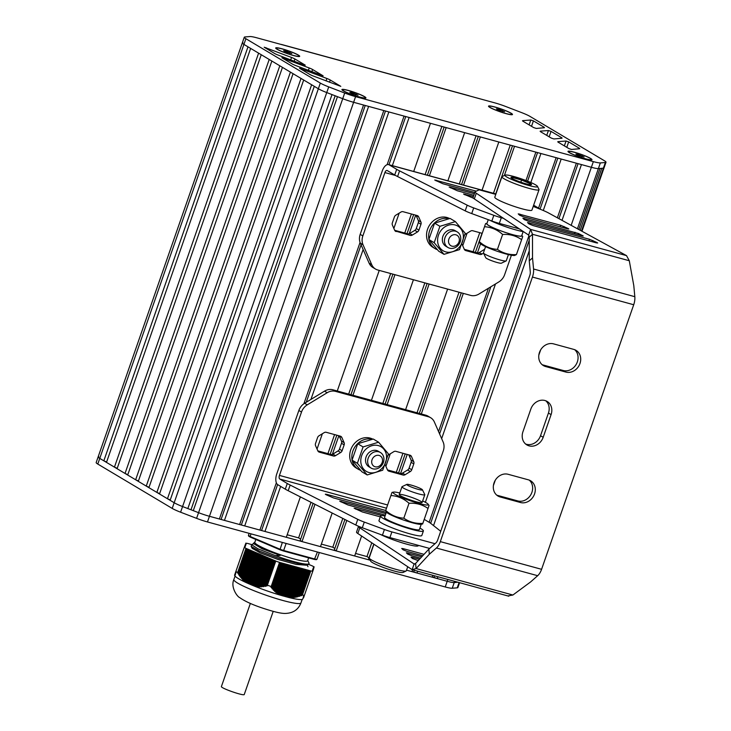 <?xml version="1.0" encoding="UTF-8"?>
<svg xmlns="http://www.w3.org/2000/svg" width="731" height="731" viewBox="0 0 731 731"><rect width="100%" height="100%" fill="white"/><g stroke="black" fill="none" stroke-linecap="round" stroke-linejoin="round"><path stroke-width="1.1" d="M251.647 544.595L247.69 543.444A40.817 4.834 -160.8 0 0 245.717 543.179L246.109 544.065L245.314 544.357L245.899 544.677L245.241 544.558L245.616 545.49L244.885 545.573L245.47 545.893L244.602 546.386L245.187 546.706L244.538 546.587L245.123 546.907L244.264 547.364A40.817 4.834 -160.8 0 0 245.972 548.378L237.621 572.556L245.972 548.378M246.036 548.405L275.779 561.033L267.363 585.248L275.77 561.097M279.507 562.404L271.164 586.564L279.507 562.404A40.817 4.834 -160.8 0 1 275.834 561.125M279.571 562.422L310.766 570.948L302.36 595.098L310.766 570.948M313.069 570.454L312.804 571.222L312.256 570.966L313.069 570.454L312.484 570.143L313.142 570.253L312.557 569.933L313.206 570.052L312.621 569.732L313.279 569.851L312.694 569.531L313.352 569.641L312.978 568.718L313.636 568.837L313.115 568.316L313.773 568.426L312.795 571.231A40.817 4.834 -160.8 0 1 310.83 570.966M313.773 568.426L313.398 567.503L314.257 567.046A40.817 4.834 -160.8 0 0 312.548 566.032L308.509 564.305M303.648 597.51L312.795 571.231L304.178 595.975L303.593 596.112L304.398 595.363M237.575 572.483A40.817 4.834 -160.8 0 1 235.875 571.468L244.264 547.364M271.119 586.509A40.817 4.834 -160.8 0 1 267.436 585.229M302.36 595.098L296.101 597.145L289.43 597.656A36.285 4.295 19.2 0 0 302.497 599.402L304.407 595.326A40.817 4.834 -160.8 0 1 302.433 595.071M236.067 572.282L235.857 571.496L234.56 575.224M289.43 597.656L279.772 595.016L279.726 594.312L278.703 594.55L278.365 593.453L277.36 593.636L277.031 592.494L276.053 592.622L275.742 591.425L274.481 591.233L274.481 590.255L273.531 590.301L273.257 589.003L272.325 588.994L272.06 587.651L271.228 587.605L271.164 586.564M303.922 596.706L312.795 571.231L303.922 596.706L303.255 596.898L304.178 595.975M267.363 585.248L265.371 586.353L264.211 585.851L263.187 586.701L262.475 586.079L261.47 586.874L260.766 586.207L259.77 586.956L259.085 586.244L258.509 586.956L257.449 586.171L256.873 586.856L255.841 585.997L255.366 586.518L251.199 584.809L246.164 582.589L244.41 580.606L243.971 580.898L240.088 576.604L237.621 572.556M234.633 575.425L234.834 575.836A36.285 4.295 19.2 0 0 246.164 582.589M236.095 572.382L235.647 572.117L235.793 573.406L235.391 572.839L235.556 574.091L235.172 573.479L235.355 574.685L234.98 574.027L235.181 575.187L234.825 574.475L235.044 575.58L234.706 574.822L234.943 575.873L234.66 575.224M297.234 567.238L286.863 597.008A36.285 4.295 19.2 0 0 287.237 597.108L297.59 567.329M262.95 555.615L252.579 585.385A36.285 4.295 19.2 0 0 252.963 585.54M253.986 585.96A36.285 4.295 19.2 0 0 254.708 586.253M255.366 586.518A36.285 4.295 19.2 0 0 279.772 595.016M280.457 595.217A36.285 4.295 19.2 0 0 281.207 595.436M288.188 597.346A36.285 4.295 19.2 0 0 288.846 597.51M282.267 595.747A36.285 4.295 19.2 0 0 282.659 595.856L293.03 566.086M248.229 583.521A36.285 4.295 19.2 0 0 248.577 583.676L258.948 553.906M246.712 582.845A36.285 4.295 19.2 0 0 247.325 583.119M254.881 542.146L253.337 543.444L261.844 548.433L280.192 555.432L275.359 555.624L258.006 548.862L251.601 544.686L251.172 546.413L259.606 551.201L278.136 558.109L297.608 563.464L308.418 564.35L309.049 563.601A30.236 3.582 19.2 0 0 308.985 563.126L307.714 560.549M251.172 546.413L252.204 548.351L260.172 552.846L277.698 559.352L296.146 564.405L306.399 565.218L308.418 564.35M253.337 543.444L262.009 548.743L280.192 555.432M251.601 544.686L253.867 543.59M307.258 564.853L307.97 566.699M275.359 555.624A30.236 3.582 19.2 0 0 286.89 559.544A30.236 3.582 19.2 0 0 309.049 563.601M255.813 539.469L254.817 542.338A27.97 3.308 19.2 0 0 287.155 556.976A27.97 3.308 19.2 0 0 293.496 558.84A27.97 3.308 19.2 0 0 307.65 560.732L308.646 557.872M248.65 536.143L279.946 549.767L250.349 537.13L250.121 536.472A40.817 4.834 -160.8 0 1 248.412 535.457L248.787 536.207L248.412 535.457L249.143 533.347M316.331 559.708L279.955 549.767L282.349 542.42M279.973 549.776A40.214 4.761 19.2 0 0 283.317 550.936L283.655 550.498A40.817 4.834 -160.8 0 1 279.982 549.219L279.973 549.776L279.982 549.219L250.121 536.472L251.025 533.858M283.363 550.955L314.394 559.434L317.428 552.015M314.577 559.462A40.214 4.761 19.2 0 0 316.185 559.672L316.943 559.316A40.817 4.834 -160.8 0 1 314.979 559.06L314.394 559.434L314.979 559.06L283.655 550.498L286.113 543.453M316.185 559.672L316.943 559.316L319.31 552.526M498.295 110.025L504.618 111.761L498.588 109.184L496.376 108.892L498.295 110.025L498.588 109.184M502.709 110.619L502.416 111.468M490.373 107.558A12.098 1.435 19.2 0 0 503.001 112.656A12.098 1.435 19.2 0 0 511.919 114.301A12.098 1.435 19.2 0 0 510.631 113.095A12.098 1.435 19.2 0 0 498.003 107.987A12.098 1.435 19.2 0 0 489.076 106.342A12.098 1.435 19.2 0 0 490.373 107.558M577.782 155.255L584.115 156.991L578.075 154.415L575.873 154.113L577.782 155.255L578.075 154.415M582.196 155.849L581.903 156.69M569.86 152.788A12.098 1.435 19.2 0 0 582.497 157.887A12.098 1.435 19.2 0 0 591.416 159.532A12.098 1.435 19.2 0 0 590.118 158.316A12.098 1.435 19.2 0 0 577.49 153.218A12.098 1.435 19.2 0 0 568.572 151.573A12.098 1.435 19.2 0 0 569.86 152.788M285.483 51.855L291.815 53.582L285.784 51.006L283.573 50.713L285.483 51.855L285.784 51.006M289.905 52.44L289.613 53.29M277.57 49.379A12.098 1.435 19.2 0 0 290.198 54.487A12.098 1.435 19.2 0 0 299.116 56.123A12.098 1.435 19.2 0 0 297.819 54.916A12.098 1.435 19.2 0 0 285.191 49.818A12.098 1.435 19.2 0 0 276.272 48.173A12.098 1.435 19.2 0 0 277.57 49.379M351.721 93.458L358.053 95.185L352.013 92.618L349.811 92.316L351.721 93.458L352.013 92.618M356.134 94.052L355.842 94.893M343.798 90.982A12.098 1.435 19.2 0 0 356.426 96.09A12.098 1.435 19.2 0 0 365.354 97.735A12.098 1.435 19.2 0 0 364.056 96.519A12.098 1.435 19.2 0 0 351.428 91.421A12.098 1.435 19.2 0 0 342.51 89.776A12.098 1.435 19.2 0 0 343.798 90.982M459.561 582.735L457.88 587.569A15.123 1.791 -160.8 0 1 457.24 587.834L452.251 588.245A15.123 1.791 -160.8 0 1 445.234 586.956L207.476 521.952A15.123 1.791 -160.8 0 1 196.584 518.352L180.603 512.212A15.123 1.791 -160.8 0 1 172.205 508.41L97.79 464.057A15.123 1.791 -160.8 0 1 96.172 462.549L98.146 456.875A15.123 1.791 -160.8 0 1 98.786 456.61M370.251 560.238L209.45 516.287A15.123 1.791 -160.8 0 1 198.558 512.678L182.576 506.546A15.123 1.791 -160.8 0 1 174.188 502.736L99.763 458.392A15.123 1.791 -160.8 0 1 98.146 456.875A15.123 1.791 19.2 0 0 99.763 458.392L97.79 464.057M457.606 582.205L454.225 582.57A15.123 1.791 -160.8 0 1 447.217 581.282L406.537 570.162L411.964 571.642L412.576 569.888M578.769 229.507L600.032 168.459L598.387 168.587L603.386 168.185A15.123 1.791 19.2 0 0 604.025 167.911L605.999 162.245A15.123 1.791 19.2 0 0 604.382 160.729L529.957 116.384A15.123 1.791 19.2 0 0 521.559 112.583L505.578 106.443A15.123 1.791 19.2 0 0 494.686 102.833L469.485 95.944A9.074 4.505 -74.7 0 0 468.918 95.706L281.563 44.481A9.074 4.505 105.3 0 1 282.129 44.728L256.928 37.838A15.123 1.791 19.2 0 0 249.92 36.55L244.922 36.952A15.123 1.791 19.2 0 0 244.282 37.226A15.123 1.791 19.2 0 0 245.899 38.734L320.324 83.078A15.123 1.791 19.2 0 0 328.722 86.888L344.703 93.029A15.123 1.791 19.2 0 0 355.595 96.629L593.353 161.624A15.123 1.791 19.2 0 0 600.361 162.922L605.359 162.51A15.123 1.791 19.2 0 0 605.999 162.245M581.51 231.005L603.386 168.185L601.741 168.313L580.167 230.265M457.569 582.296L456.034 581.958M437.887 576.814L437.284 578.568L447.217 581.282A15.123 1.791 19.2 0 0 454.225 582.57L455.87 582.443L456.089 581.794M300.368 496.906L286.305 537.294L219.382 519.001L363.554 105.017L353.621 102.303L591.379 167.298A15.123 1.791 19.2 0 0 598.387 168.587L600.361 162.922M571.167 225.34L591.379 167.298L581.447 164.585L562.029 220.342M437.284 578.568L433.986 577.417L434.516 575.891M558.923 218.642L578.066 163.662M433.986 577.417L432.213 577.179L432.825 575.434M557.369 217.792L576.384 163.196L561.189 159.047L543.279 210.482M432.213 577.179L417.026 573.031L417.639 571.277M433.538 525.598L529.244 250.797M417.026 573.031L413.728 571.88L414.258 570.354M430.641 523.295L529.226 240.207M540.054 209.13L557.817 158.124M413.728 571.88L411.964 571.642M429.143 522.309L528.997 235.556M538.546 208.134L556.127 157.658L540.931 153.51L530.834 182.512M441.652 438.618L495.508 283.939M439.587 433.922L490.821 286.799M527.608 181.16L537.559 152.587M438.554 431.564L488.472 288.224M525.982 180.53L535.869 152.121L514.523 146.291L504.353 175.504M400.579 473.496L407.222 454.435M421.312 413.965L463.308 293.387M477.398 252.899L480.559 243.825M370.224 560.193L368.534 559.188L373.779 544.129M398.569 472.957L405.202 453.887M419.302 413.408L461.288 292.829M475.388 252.35L482.031 233.29M495.746 193.898L512.513 145.743M369.018 557.799L366.962 556.574L371.768 542.786M396.303 472.336L402.936 453.266M417.035 412.796L459.022 292.217M473.121 251.738L479.764 232.668M493.48 193.276L510.247 145.122M366.962 556.574L355.549 553.449M346.796 520.454L336.178 550.927L354.663 555.98L361.617 536.024M385.895 466.305L390.235 453.841M405.614 409.671L447.61 289.092M462.714 245.698L467.054 233.244M482.058 190.161L498.825 141.997L480.349 136.944L463.573 185.107M387.138 404.618L429.124 284.039M336.178 550.927L334.359 549.84L344.922 519.503M385.118 404.069L427.114 283.491M461.563 184.559L478.33 136.395M334.844 548.451L332.788 547.227L342.812 518.434M382.852 403.448L424.848 282.87M459.296 183.938L476.073 135.774M332.788 547.227L321.366 544.111M314.979 504.317L302.004 541.589L320.48 546.642L332.185 513.043M371.43 400.323L413.426 279.745M447.875 180.813L464.651 132.658L446.166 127.605L429.389 175.76M332.386 454.316L338.855 435.749M352.954 395.27L394.941 274.692M409.214 233.719L415.674 215.152M302.004 541.589L300.176 540.501L313.106 503.367M330.202 454.271L336.845 435.201M350.935 394.722L392.931 274.143M407.021 233.664L413.664 214.594M427.379 175.212L444.156 127.048M300.66 539.112L298.604 537.888L310.995 502.298M327.936 453.649L334.579 434.579M348.678 394.1L390.665 273.522M404.764 233.043L411.398 213.982M425.113 174.59L441.889 126.436M298.604 537.888L287.182 534.763M317.044 449.026L322.362 433.739M337.256 390.984L379.243 270.406M393.863 228.428L399.19 213.132M413.7 171.474L430.468 123.311L409.122 117.472L392.355 165.635M264.96 531.455L280.649 486.398M310.94 399.409L363.143 249.527M261.661 530.313L277.597 484.562M306.252 402.269L361.077 244.821M388.974 164.713L405.751 116.549M259.898 530.076L276.364 482.789M303.886 403.74L360.063 242.427M387.138 164.685L404.06 116.092L388.865 111.934L244.702 525.918M241.404 524.776L385.493 111.011M239.64 524.538L383.802 110.555L368.616 106.397L224.454 520.381M221.155 519.238L365.235 105.474M219.382 519.001L209.45 516.287L207.476 521.952M193.295 510.658L187.84 508.566L332.011 94.582L326.748 92.563L342.729 98.694L337.466 96.675L193.295 510.658L198.558 512.678A15.123 1.791 19.2 0 0 209.45 516.287L355.595 96.629M196.584 518.352L342.729 98.694A15.123 1.791 19.2 0 0 353.621 102.303A15.123 1.791 19.2 0 1 342.729 98.694L344.703 93.029M191.065 509.571L335.154 95.788M187.84 508.566L182.576 506.546L180.603 512.212M106.616 462.001L103.829 460.813L247.992 46.83L243.926 44.408L318.35 88.753L314.284 86.331L170.122 500.315L174.188 502.736A15.123 1.791 19.2 0 0 182.576 506.546L328.722 86.888M172.205 508.41L318.35 88.753A15.123 1.791 19.2 0 0 326.748 92.563A15.123 1.791 19.2 0 1 318.35 88.753L320.324 83.078M170.259 499.922L167.463 498.734L311.634 84.75L303.676 80.008L159.513 493.992L167.463 498.734M159.65 493.599L156.863 492.411L301.026 78.427L293.067 73.685L148.905 487.668L156.863 492.411M149.042 487.285L146.255 486.088L290.417 72.113L282.458 67.371L138.296 481.354L146.255 486.088M138.433 480.961L135.646 479.774L279.809 65.79L271.859 61.048L127.697 475.031L135.646 479.774M127.824 474.638L125.038 473.45L269.209 59.467L261.25 54.724L117.088 468.708L125.038 473.45M117.225 468.324L114.438 467.127L258.6 53.153L250.642 48.41L106.479 462.394L114.438 467.127M103.829 460.813L99.763 458.392L245.899 38.734M242.948 42.626A15.123 1.791 19.2 0 0 242.308 42.891A15.123 1.791 19.2 0 0 243.926 44.408A15.123 1.791 19.2 0 1 242.308 42.891L244.282 37.226M282.129 48.831A12.701 1.508 -160.8 0 1 294.712 53.262A12.701 1.508 -160.8 0 1 299.546 56.47A12.701 1.508 -160.8 0 1 289.613 54.377A12.701 1.508 -160.8 0 1 277.058 49.242A12.701 1.508 -160.8 0 1 275.724 48.173A12.701 1.508 -160.8 0 1 282.129 48.831M574.42 152.231A12.701 1.508 -160.8 0 1 587.011 156.672A12.701 1.508 -160.8 0 1 591.836 159.87A12.701 1.508 -160.8 0 1 581.913 157.777A12.701 1.508 -160.8 0 1 569.358 152.642A12.701 1.508 -160.8 0 1 568.024 151.573A12.701 1.508 -160.8 0 1 574.42 152.231M348.358 90.434A12.701 1.508 -160.8 0 1 360.95 94.866A12.701 1.508 -160.8 0 1 365.774 98.073A12.701 1.508 -160.8 0 1 355.851 95.98A12.701 1.508 -160.8 0 1 343.296 90.845A12.701 1.508 -160.8 0 1 341.962 89.776A12.701 1.508 -160.8 0 1 348.358 90.434M494.933 107.009A12.701 1.508 -160.8 0 1 507.524 111.441A12.701 1.508 -160.8 0 1 512.349 114.639A12.701 1.508 -160.8 0 1 502.425 112.556A12.701 1.508 -160.8 0 1 489.871 107.42A12.701 1.508 -160.8 0 1 488.536 106.342A12.701 1.508 -160.8 0 1 494.933 107.009M280.942 44.408A9.074 4.505 105.3 0 1 281.563 44.481M540.812 131.863A6.049 0.713 -160.8 0 1 540.154 131.251A6.049 0.713 -160.8 0 1 540.41 131.141L548.424 130.52L551.046 131.388L561.399 137.529A6.049 0.713 -160.8 0 1 562.057 138.141A6.049 0.713 -160.8 0 1 561.81 138.25L553.897 138.945L551.275 138.077L540.812 131.863M330.275 80.026L340.801 86.359L313.307 76.033A6.049 0.713 -160.8 0 1 309.962 74.516L299.546 68.248L326.894 78.491A6.049 0.713 -160.8 0 1 330.275 80.026L329.498 82.265M312.603 69.509L323.12 75.841L295.635 65.516A6.049 0.713 -160.8 0 1 292.281 63.999L281.874 57.731L309.222 67.974A6.049 0.713 -160.8 0 1 312.603 69.509L311.826 71.748M303.584 64.858L277.954 54.999A6.049 0.713 -160.8 0 1 274.609 53.482L264.193 47.213L291.541 57.457A6.049 0.713 -160.8 0 1 294.922 58.992L305.284 65.169L303.584 64.858M533.639 127.569L523.177 121.364A6.049 0.713 -160.8 0 1 522.519 120.752A6.049 0.713 -160.8 0 1 522.775 120.642L530.797 120.012L533.42 120.88L543.773 127.03A6.049 0.713 -160.8 0 1 544.431 127.642A6.049 0.713 -160.8 0 1 544.184 127.742L536.271 128.437L533.639 127.569M558.036 141.65L566.05 141.019L568.681 141.896L579.025 148.037A6.049 0.713 -160.8 0 1 579.692 148.649A6.049 0.713 -160.8 0 1 579.445 148.758L571.532 149.453L568.901 148.585L558.438 142.371A6.049 0.713 -160.8 0 1 557.78 141.759A6.049 0.713 -160.8 0 1 558.036 141.65L557.917 142.006M605.359 162.51L603.386 168.185A15.123 1.791 19.2 0 0 604.025 167.911L581.967 231.252M593.353 161.624L591.379 167.298A15.123 1.791 19.2 0 0 598.387 168.587L577.426 228.766M273.202 611.372L244.273 694.45C244.382 696.442 220.104 687.99 221.429 686.491L250.358 603.413M483.502 253.154L481.967 254.096A3.025 2.604 -59.2 0 1 479.883 254.443L465.775 250.587A3.025 2.604 -59.2 0 1 464.276 249.262L462.056 244.191M464.934 234.605A3.025 2.604 -59.2 0 1 465.455 234.212L470.609 231.078A3.025 2.604 -59.2 0 1 472.692 230.731L482.213 233.335M464.304 249.326L477.233 252.862A3.025 2.604 120.8 0 0 479.308 252.515L484.461 249.381A3.025 2.604 120.8 0 0 484.68 249.234M396.147 231.553A3.025 2.604 -59.2 0 1 394.649 230.228L392.392 225.066A3.025 2.604 -59.2 0 1 392.346 222.854L394.393 216.979A3.025 2.604 -59.2 0 1 395.827 215.179L400.981 212.045A3.025 2.604 -59.2 0 1 403.064 211.698L417.173 215.554A3.025 2.604 -59.2 0 1 418.671 216.879L420.928 222.041A3.025 2.604 -59.2 0 1 420.974 224.253L418.927 230.119A3.025 2.604 -59.2 0 1 417.492 231.928L412.339 235.062A3.025 2.604 -59.2 0 1 410.255 235.409L395.115 230.932M394.676 230.292L407.606 233.829A3.025 2.604 120.8 0 0 409.68 233.481L414.842 230.347A3.025 2.604 120.8 0 0 416.277 228.538L418.324 222.672A3.025 2.604 120.8 0 0 418.278 220.46L416.021 215.298A3.025 2.604 120.8 0 0 415.994 215.234M519.339 228.885L499.319 223.412A12.098 1.435 -160.8 0 1 491.853 221L471.723 213.58A12.098 1.435 -160.8 0 1 465.199 210.848L397.591 176.546A24.187 2.86 -160.8 0 1 394.713 174.992L387.22 170.533A3.025 1.499 -74.7 0 0 387.028 170.451A3.025 1.499 -74.7 0 0 384.899 172.58L362.841 235.93A12.098 10.398 120.8 0 0 363.015 244.757L371.75 264.713A12.098 10.398 120.8 0 0 375.515 269.045A12.098 10.398 120.8 0 0 377.753 269.995L470.636 295.388A12.098 10.398 120.8 0 0 478.96 294.026L498.871 281.901A12.098 10.398 120.8 0 0 504.628 274.692L511.408 255.22M473.396 196.52L463.545 194.044L473.46 198.247M476.274 191.156L434.735 180.018L442.922 183.755L474.812 192.472M474.373 193.715L449.145 187.026L457.332 190.764L473.834 195.278M375.515 269.045L372.865 267.464A12.098 10.398 -59.2 0 1 369.1 263.133L360.365 243.185A12.098 10.398 -59.2 0 1 360.191 234.349L382.249 170.999A9.074 4.505 105.3 0 1 388.618 164.612A9.074 4.505 105.3 0 1 389.194 164.859L396.686 169.327L394.713 174.992M533.63 205.201L538.528 208.116A24.187 2.86 -160.8 0 1 540.136 209.194M503.522 218.35L501.292 217.737A12.098 1.435 -160.8 0 1 493.827 215.325L473.697 207.915A12.098 1.435 -160.8 0 1 467.173 205.173L399.565 170.88L397.591 176.546M399.565 170.88A24.187 2.86 -160.8 0 1 396.686 169.327M467.173 205.173L465.199 210.848M533.219 206.389L541.552 209.77A18.147 2.147 -160.8 0 1 548.588 212.995L626.513 255.622L629.29 260.739L532.497 234.285L530.605 229.406L528.632 235.071L529.226 237.173L532.497 234.285L532.524 257.924L533.557 269.008A10.883 5.4 105.3 0 1 532.442 277.058L440.309 541.625A10.883 5.4 105.3 0 1 436.398 548.012L429.325 554.262L416.085 568.563L415.61 563.437L414.093 563.994L412.12 569.659L508.785 596.194M629.29 260.739L633.795 285.611L634.828 296.695A10.883 5.4 105.3 0 1 633.713 304.745L541.58 569.312A10.883 5.4 105.3 0 1 537.669 575.699L530.605 581.949L512.888 595.025L508.018 595.884M565.904 372.079A12.098 10.398 120.8 0 0 579.445 364.815A12.098 10.398 120.8 0 0 576.037 350.35A12.098 10.398 120.8 0 0 573.798 349.4L553.541 343.862A12.098 10.398 120.8 0 0 539.999 351.127A12.098 10.398 120.8 0 0 543.407 365.591A12.098 10.398 120.8 0 0 545.646 366.542L565.904 372.079L563.245 370.498L542.996 364.961L545.646 366.542M522.939 431.756A12.098 10.398 120.8 0 0 526.868 444.923A12.098 10.398 120.8 0 0 543.188 437.293L551.092 414.614A12.098 10.398 120.8 0 0 547.153 401.456A12.098 10.398 120.8 0 0 530.834 409.077L522.939 431.756M520.481 502.517A12.098 10.398 120.8 0 0 534.023 495.243A12.098 10.398 120.8 0 0 530.624 480.779A12.098 10.398 120.8 0 0 528.376 479.828L508.127 474.291A12.098 10.398 120.8 0 0 494.576 481.565A12.098 10.398 120.8 0 0 497.985 496.029A12.098 10.398 120.8 0 0 500.223 496.979L520.481 502.517L517.831 500.936L497.573 495.399L500.223 496.979M496.724 495.115A12.098 10.398 120.8 0 0 497.573 495.399M517.831 500.936A12.098 10.398 120.8 0 0 530.971 494.467A12.098 10.398 120.8 0 0 529.226 480.103M545.755 400.78A12.098 10.398 120.8 0 1 548.442 413.033L540.538 435.713L543.188 437.293M525.616 444.009A12.098 10.398 120.8 0 0 540.538 435.713M542.146 364.687A12.098 10.398 120.8 0 0 542.996 364.961M563.245 370.498A12.098 10.398 120.8 0 0 576.393 364.038A12.098 10.398 120.8 0 0 574.648 349.674M429.325 554.262L428.85 549.136L435.923 542.886A4.834 2.403 -74.7 0 0 437.659 540.045L529.792 275.477A4.834 2.403 -74.7 0 0 530.286 271.905L529.253 260.821L532.524 257.924M529.226 237.173L529.253 260.821M358.61 526.302A18.147 2.147 19.2 0 0 358.51 526.43L356.536 532.104A18.147 2.147 19.2 0 0 357.806 533.493L412.12 569.659L416.085 568.563L512.888 595.025M428.85 549.136L415.61 563.437M626.513 255.622L530.605 229.406L476.292 193.231A18.147 2.147 -160.8 0 1 475.031 191.842A18.147 2.147 -160.8 0 1 475.241 191.641L478.942 189.923A18.147 2.147 -160.8 0 1 479.234 189.841L495.782 194.364M589.469 239.275L527.535 222.553L528.897 223.887L533.018 225.55L596.13 242.802L597.666 243.012L596.907 242.482L589.469 239.275L588.93 240.837M578.495 233.518L522.884 218.213L524.246 219.538L528.358 221.201L581.721 235.793L583.256 235.994L578.495 233.518L578.047 234.788M560.659 225.249L518.233 213.863L519.595 215.197L523.707 216.86L567.32 228.776L568.846 228.986L568.097 228.456L560.659 225.249L560.11 226.811M414.322 564.104L359.78 527.819L357.806 533.493M475.031 191.842L473.058 197.516A18.147 2.147 -160.8 0 0 474.318 198.905L528.632 235.071M422.765 555.706L407.194 551.448L403.073 549.785L401.712 548.451L403.247 548.661L402.909 549.63M424.035 554.336L403.247 548.661M421.76 556.794L406.372 552.8L407.734 554.125L411.845 555.788L420.499 558.155M418.223 560.613L412.385 558.475L411.023 557.141L412.549 557.351L412.211 558.32M419.484 559.242L412.549 557.351M358.51 526.43A18.147 2.147 19.2 0 0 359.78 527.819M535.686 184.916A17.233 2.038 -160.8 0 1 537.495 186.368A17.233 2.038 -160.8 0 1 520.582 182.905A17.233 2.038 -160.8 0 1 505.176 175.12A17.233 2.038 -160.8 0 1 518.644 177.944A17.233 2.038 -160.8 0 1 535.686 184.916M530.368 183.463A10.883 1.288 -160.8 0 1 531.227 184.724A10.883 1.288 -160.8 0 1 520.828 182.193A10.883 1.288 -160.8 0 1 511.106 177.724A10.883 1.288 -160.8 0 1 517.977 178.556A10.883 1.288 -160.8 0 1 530.368 183.463M520.828 182.193L521.587 180.027L512.815 177.624L512.404 178.803M529.591 184.632L529.948 183.591L521.587 180.027M529.546 184.769L529.948 183.591M537.495 186.368L538.985 189.402A19.655 2.33 -160.8 0 1 539.03 189.704A19.655 2.33 -160.8 0 1 519.704 185.436A19.655 2.33 -160.8 0 1 501.905 176.774A19.655 2.33 -160.8 0 1 502.124 176.564L505.176 175.12M539.03 189.704L531.921 210.117A19.655 2.33 -160.8 0 1 512.595 205.859A19.655 2.33 -160.8 0 1 494.796 197.196L501.905 176.774M485.585 246.639L483.419 252.844A12.098 1.435 19.2 0 0 483.447 253.036A12.098 1.435 19.2 0 0 494.375 258.18A12.098 1.435 19.2 0 0 506.126 260.93A12.098 1.435 19.2 0 0 506.263 260.803L508.429 254.598M483.447 253.036L485.777 257.76A8.315 0.987 19.2 0 0 493.288 261.296A8.315 0.987 19.2 0 0 501.365 263.197L506.126 260.93M523.533 231.681A22.679 2.686 -160.8 0 1 489.679 220.195M523.149 231.617L521.687 235.811A18.449 2.184 -160.8 0 1 503.549 231.809A18.449 2.184 -160.8 0 1 486.855 223.677L488.253 219.665M486.965 223.357A18.668 2.211 19.2 0 0 503.549 231.837A18.668 2.211 19.2 0 0 521.806 235.483L522.729 236.515M522.519 237.118L521.632 239.658C516.049 235.757 509.717 234.03 502.626 234.459L497.436 249.381C503.01 253.282 509.352 255.009 516.433 254.58L514.661 255.466A18.668 2.211 19.2 0 1 496.833 251.117A18.668 2.211 19.2 0 1 480.157 243.45L479.097 242.263L479.317 241.65C484.598 246.393 490.638 248.969 497.436 249.381M521.632 239.658L516.433 254.58M502.626 234.459C497.345 229.717 491.305 227.14 484.507 226.729L485.393 224.189M484.507 226.729L479.317 241.65M449.647 248.211A9.074 7.803 120.8 0 0 459.808 242.765A9.074 7.803 120.8 0 0 457.25 231.91A9.074 7.803 120.8 0 0 445.91 235.711A9.074 7.803 120.8 0 0 447.966 247.498A9.074 7.803 120.8 0 0 449.647 248.211M451.959 246.164A6.049 5.199 120.8 0 0 459.306 238.863A6.049 5.199 120.8 0 0 450.534 236.46A6.049 5.199 120.8 0 0 451.959 246.164M449.547 218.532A16.63 14.3 120.8 0 0 429.042 225.998A16.63 14.3 120.8 0 0 432.962 247.352L435.082 248.622A16.63 14.3 120.8 0 0 437.275 249.655M448.807 218.679A16.63 14.3 120.8 0 0 433.967 223.531A16.63 14.3 120.8 0 0 428.905 239.348M428.96 239.649A16.63 14.3 120.8 0 0 435.082 248.622M444 254.342L438.673 251.172L428.869 239.521L434.57 223.156L450.077 218.432L455.404 221.603L465.218 233.253L459.516 249.618L444 254.342L434.196 242.701L439.898 226.327L455.404 221.603M428.869 239.521L434.196 242.701M434.57 223.156L439.898 226.327M458.556 248.019A14.364 12.354 -59.2 0 1 437.732 242.326A14.364 12.354 -59.2 0 1 455.175 224.974A14.364 12.354 -59.2 0 1 458.556 248.019M456.135 231.38A9.074 7.803 120.8 0 0 444.987 232.814A9.074 7.803 120.8 0 0 444.128 244.766A9.074 7.803 120.8 0 0 446.961 246.767M407.734 566.744L406.317 570.801A19.655 2.33 -160.8 0 1 406.098 571.012L403.046 572.455A17.233 2.038 -160.8 0 1 386.297 568.526A17.233 2.038 -160.8 0 1 370.727 561.207L369.237 558.173A19.655 2.33 -160.8 0 1 369.192 557.872L373.943 544.239M406.098 571.012A19.655 2.33 -160.8 0 1 386.991 566.534A19.655 2.33 -160.8 0 1 369.237 558.173M406.856 484.379L402.096 486.645A12.098 1.435 19.2 0 0 401.959 486.773A12.098 1.435 19.2 0 0 412.905 492.1A12.098 1.435 19.2 0 0 424.802 494.732A12.098 1.435 19.2 0 0 424.775 494.54L422.445 489.816A8.315 0.987 19.2 0 0 410.968 485.037A8.315 0.987 19.2 0 0 406.856 484.379A8.315 0.987 19.2 0 0 414.294 488.134A8.315 0.987 19.2 0 0 422.445 489.816M422.829 523.387C415.738 523.816 409.406 522.089 403.823 518.188C397.034 517.776 390.994 515.2 385.703 510.457L386.544 512.257A18.668 2.211 19.2 0 0 403.22 519.915A18.668 2.211 19.2 0 0 421.056 524.273L422.619 523.99L428.905 505.925M403.823 518.188L409.022 503.266C416.113 502.837 422.445 504.564 428.028 508.456M399.793 492.977A18.668 2.211 19.2 0 0 393.561 492.109A18.668 2.211 19.2 0 0 409.936 500.634A18.668 2.211 19.2 0 0 428.064 504.125L429.06 505.496M326.647 494.997L326.858 494.394L385.694 510.485L390.902 495.536C397.691 495.947 403.731 498.524 409.022 503.266M391.789 492.996L390.902 495.536M428.064 504.125A18.668 2.211 19.2 0 0 426.301 502.827A18.668 2.211 19.2 0 0 422.637 500.936M405.358 495.39A12.098 1.435 -160.8 0 1 417.346 499.611A12.098 1.435 -160.8 0 1 421.951 502.663A12.098 1.435 -160.8 0 1 410.192 499.903A12.098 1.435 -160.8 0 1 399.263 494.759A12.098 1.435 -160.8 0 1 405.358 495.39M421.248 524.237L419.393 529.564A18.449 2.184 -160.8 0 1 401.255 525.562A18.449 2.184 -160.8 0 1 384.552 517.438L386.416 512.102M419.905 528.093A22.679 2.686 -160.8 0 1 423.395 530.962L421.814 535.494A22.679 2.686 -160.8 0 1 399.51 530.578A22.679 2.686 -160.8 0 1 378.978 520.582L380.559 516.04A22.679 2.686 -160.8 0 1 385.073 515.958M423.395 530.962A22.679 2.686 -160.8 0 1 401.091 526.037A22.679 2.686 -160.8 0 1 380.559 516.04M418.379 545.363L418.26 545.701A22.679 2.686 -160.8 0 1 403.64 543.27A22.679 2.686 -160.8 0 1 380.275 534.37M360.456 470.252A16.63 14.3 -59.2 0 1 358.263 469.22L356.134 467.959A16.63 14.3 -59.2 0 1 351.456 448.066A16.63 14.3 -59.2 0 1 370.078 438.079A16.63 14.3 -59.2 0 1 372.728 439.139M358.263 469.22A16.63 14.3 -59.2 0 1 352.141 460.256M352.077 459.945A16.63 14.3 -59.2 0 1 357.148 444.128A16.63 14.3 -59.2 0 1 371.988 439.285M367.181 474.949L382.697 470.225L388.389 453.85L378.585 442.209L363.079 446.933L357.377 463.299L367.181 474.949L361.854 471.769L352.05 460.128L357.377 463.299M352.05 460.128L357.751 443.754L373.258 439.029L378.585 442.209M357.751 443.754L363.079 446.933M386.425 455.157A14.364 12.354 120.8 0 0 365.601 449.464A14.364 12.354 120.8 0 0 368.972 472.509A14.364 12.354 120.8 0 0 386.425 455.157M370.142 467.374A9.074 7.803 -59.2 0 1 365.601 458.913A9.074 7.803 -59.2 0 1 372.435 450.634A9.074 7.803 -59.2 0 1 379.316 451.977M378.749 451.804A9.074 7.803 -59.2 0 1 380.431 452.516A9.074 7.803 -59.2 0 1 382.487 464.304A9.074 7.803 -59.2 0 1 371.147 468.105A9.074 7.803 -59.2 0 1 368.588 457.25A9.074 7.803 -59.2 0 1 378.749 451.804M379.087 455.431A6.049 5.199 -59.2 0 1 380.513 465.135A6.049 5.199 -59.2 0 1 371.741 462.732A6.049 5.199 -59.2 0 1 379.087 455.431M385.228 464.788L387.457 469.869A3.025 2.604 120.8 0 0 388.956 471.184L403.064 475.04A3.025 2.604 120.8 0 0 405.138 474.702L410.292 471.559A3.025 2.604 120.8 0 0 411.736 469.759L413.783 463.883A3.025 2.604 120.8 0 0 413.737 461.681L411.471 456.51A3.025 2.604 120.8 0 0 409.972 455.194L395.864 451.338A3.025 2.604 120.8 0 0 393.79 451.676L388.636 454.819A3.025 2.604 120.8 0 0 388.115 455.212M408.793 454.874A3.025 2.604 -59.2 0 1 408.821 454.929L411.087 460.101A3.025 2.604 -59.2 0 1 411.124 462.303L409.086 468.178A3.025 2.604 -59.2 0 1 407.642 469.978L402.489 473.121A3.025 2.604 -59.2 0 1 400.405 473.46L387.485 469.923M326.245 432.304A3.025 2.604 120.8 0 0 324.162 432.642L319.008 435.786A3.025 2.604 120.8 0 0 317.565 437.586L315.527 443.461A3.025 2.604 120.8 0 0 315.564 445.663L317.83 450.835A3.025 2.604 120.8 0 0 319.328 452.151L333.437 456.007A3.025 2.604 120.8 0 0 335.511 455.669L340.664 452.526A3.025 2.604 120.8 0 0 342.108 450.725L344.155 444.85A3.025 2.604 120.8 0 0 344.109 442.648L341.843 437.476A3.025 2.604 120.8 0 0 340.344 436.16L326.245 432.304M339.166 435.84A3.025 2.604 -59.2 0 1 339.193 435.895L341.459 441.067A3.025 2.604 -59.2 0 1 341.505 443.269L339.458 449.145A3.025 2.604 -59.2 0 1 338.014 450.945L332.861 454.088A3.025 2.604 -59.2 0 1 330.787 454.426L317.857 450.89M435 543.7L391.889 531.912A12.098 1.435 -160.8 0 1 384.415 529.5L364.294 522.089A12.098 1.435 -160.8 0 1 357.77 519.348L290.161 485.055A24.187 2.86 -160.8 0 1 287.274 483.502L279.781 479.033A3.025 1.499 105.3 0 1 279.443 475.406L301.51 412.056A12.098 10.398 -59.2 0 1 307.267 404.846L327.177 392.721A12.098 10.398 -59.2 0 1 335.492 391.359L428.375 416.743A12.098 10.398 -59.2 0 1 430.623 417.703A12.098 10.398 -59.2 0 1 434.378 422.025L443.123 441.981A12.098 10.398 -59.2 0 1 443.297 450.817L425.369 502.298M382.03 515.629L354.142 508.219L362.329 511.956L380.275 516.854M326.858 494.394L325.322 494.193L326.081 494.723L333.519 497.93L386.324 512.358M385.886 513.61L339.732 501.201L347.929 504.938L385.347 515.172M430.623 417.703L427.964 416.122A12.098 10.398 120.8 0 0 425.725 415.171L332.843 389.778A12.098 10.398 120.8 0 0 324.527 391.14L304.617 403.265A12.098 10.398 120.8 0 0 298.86 410.475L276.793 473.825A9.074 4.505 -74.7 0 0 277.807 484.708L285.3 489.167L287.274 483.502M424.227 519.375L429.115 522.29A24.187 2.86 -160.8 0 1 430.979 523.56L440.711 531.282M429.636 548.442L389.906 537.587A12.098 1.435 -160.8 0 1 382.441 535.174L362.311 527.755A12.098 1.435 -160.8 0 1 355.796 525.013L288.188 490.72A24.187 2.86 -160.8 0 1 285.3 489.167M288.188 490.72L290.161 485.055M355.796 525.013L357.77 519.348M297.782 567.32L287.411 597.09M298.138 567.42L287.767 597.19M299.299 567.731L288.928 597.51M299.107 567.749L288.836 597.245M296.265 566.9L285.894 596.679M296.622 567L286.25 596.77M300.816 568.151L290.499 597.775M300.624 568.161L290.481 597.309M294.739 566.488L284.377 596.258M295.096 566.589L284.734 596.359M296.073 566.918L285.702 596.688M298.751 567.649L288.453 597.209M302.342 568.563L292.19 597.693M302.15 568.581L292.153 597.264M300.267 568.069L290.088 597.3M293.222 566.068L282.851 595.847M293.579 566.169L283.217 595.939M294.547 566.507L284.185 596.277M295.708 566.817L285.346 596.597M303.858 568.983L293.917 597.51M303.667 568.992L293.871 597.117M301.784 568.48L291.76 597.282M291.706 565.657L281.334 595.427M292.062 565.757L281.691 595.527M294.191 566.406L283.82 596.176M305.375 569.394L295.68 597.227M305.183 569.412L295.626 596.871M303.31 568.901L293.46 597.163M290.18 565.246L279.818 595.016M290.545 565.337L280.174 595.116M291.514 565.675L281.216 595.235M306.892 569.805L297.48 596.843M306.7 569.824L297.407 596.523M304.827 569.312L295.205 596.935M289.997 565.255L279.809 594.495M292.674 565.986L282.321 595.728M308.418 570.226L299.308 596.377M308.226 570.244L299.226 596.085M306.344 569.723L296.987 596.615M288.663 564.825L278.383 594.34M289.019 564.926L278.703 594.55M291.157 565.575L280.887 595.071M309.907 570.646L301.154 595.783M309.743 570.655L301.071 595.555M307.861 570.143L298.796 596.194M287.146 564.414L277.049 593.408M287.502 564.506L277.36 593.636M288.471 564.844L278.447 593.645M289.631 565.164L279.489 594.303M309.387 570.555L300.633 595.683M285.629 563.994L275.742 592.375M285.985 564.094L276.053 592.622M286.954 564.423L277.113 592.695M288.115 564.743L278.127 593.435M284.103 563.583L274.481 591.233M284.469 563.674L274.774 591.507M285.437 564.012L275.815 591.635M286.598 564.332L276.802 592.448M282.586 563.162L273.248 589.999M282.943 563.263L273.531 590.301M283.92 563.592L274.554 590.484M285.081 563.912L275.514 591.37M282.394 563.181L273.321 589.232M283.555 563.5L274.262 590.191M279.607 562.367L270.973 587.176M282.038 563.08L273.038 588.921M281.426 562.852L272.325 588.994M281.07 562.751L272.042 588.674M280.878 562.769L272.124 587.898M280.521 562.669L271.85 587.569M279.982 562.459L271.228 587.605M310.328 570.765L301.684 595.582M308.774 570.326L299.747 596.249M307.248 569.906L297.91 596.743M305.732 569.495L296.101 597.145M304.215 569.074L294.337 597.455M302.698 568.663L292.601 597.656M301.172 568.243L290.901 597.766M299.655 567.832L289.293 597.602M303.776 596.861L303.612 597.355M304.032 596.14L303.831 596.697M304.27 595.463L304.096 595.957M263.918 555.953L253.547 585.723M264.256 556.099L253.885 585.869M265.362 556.574L255 586.344M264.741 556.373L254.47 585.869M262.466 555.332L252.104 585.111M262.813 555.478L252.442 585.257M263.288 555.761L252.935 585.494M266.815 557.186L256.499 586.81M266.185 556.995L256.042 586.143M261.022 554.719L250.651 584.489M261.36 554.866L250.989 584.636M261.844 555.14L251.473 584.91M264.394 556.227L254.105 585.796M268.259 557.808L258.116 586.938M267.637 557.616L257.65 586.299M265.846 556.848L255.667 586.088M259.569 554.098L249.207 583.868M259.916 554.244L249.545 584.014M260.391 554.518L250.029 584.297M261.497 554.993L251.135 584.763M269.712 558.429L259.77 586.956M269.081 558.228L259.295 586.353M267.299 557.47L257.266 586.271M258.125 553.477L247.754 583.256M258.463 553.623L248.092 583.402M260.053 554.372L249.682 584.151M271.155 559.041L261.47 586.874M270.534 558.85L260.967 586.308M268.743 558.082L258.902 586.353M256.672 552.864L246.301 582.634M257.02 553.011L246.649 582.781M257.495 553.285L247.206 582.845M272.608 559.663L263.187 586.701M271.978 559.471L262.685 586.161M270.196 558.703L260.574 586.326M256.051 552.663L245.863 581.903M258.6 553.76L248.248 583.493M274.052 560.284L264.951 586.426M273.431 560.083L264.43 585.924M271.64 559.325L262.274 586.207M255.229 552.243L244.949 581.757M255.567 552.389L245.25 582.013M257.157 553.139L246.886 582.634M275.432 560.878L266.678 586.015M274.874 560.704L266.212 585.604M273.092 559.937L264.019 585.988M253.776 551.631L243.679 580.624M254.114 551.768L243.971 580.898M254.598 552.051L244.565 580.853M255.704 552.517L245.561 581.666M274.536 560.558L265.782 585.686M252.332 551.01L242.445 579.381M252.67 551.156L242.738 579.683M253.154 551.43L243.304 579.692M254.26 551.905L244.273 580.588M250.879 550.388L241.248 578.047M251.217 550.534L241.532 578.367M251.702 550.808L242.08 578.44M252.807 551.284L243.012 579.409M249.435 549.776L240.088 576.604M249.774 549.922L240.362 576.951M250.258 550.196L240.892 577.079M251.363 550.671L241.797 578.13M248.805 549.575L239.731 575.626M249.911 550.05L240.618 576.75M246.484 548.533L237.849 573.342M248.467 549.429L239.466 575.27M248.321 549.301L239.22 575.452M247.983 549.155L238.955 575.078M247.361 548.963L238.608 574.091M247.014 548.817L238.343 573.716M246.895 548.698L238.142 573.835M275.779 561.033L267.135 585.842M274.399 560.43L265.371 586.353M272.946 559.809L263.608 586.646M271.503 559.188L261.872 586.847M270.05 558.575L260.172 586.947M268.606 557.954L258.509 586.956M267.153 557.333L256.873 586.856M265.709 556.72L255.338 586.49M235.409 573.049L235.245 573.543M235.665 572.336L235.464 572.894M235.903 571.651L235.729 572.154M282.988 600.517A35.527 4.203 -160.8 0 1 233.856 579.546C230.393 587.231 237.319 596.798 239.658 597.574C244.465 601.028 251.738 604.418 261.497 607.735C275.578 612.468 281.764 613.519 285.318 613.437C293.104 613.19 298.321 609.681 300.962 602.92A35.527 4.203 -160.8 0 1 282.988 600.517M248.787 536.207A40.214 4.761 19.2 0 0 250.185 537.038M447.82 579.528L445.234 586.956M454.636 581.392L452.251 588.245M459.068 582.607L457.24 587.834M282.129 44.728L469.485 95.944M561.125 138.314L561.399 137.529M549.155 136.825L551.046 131.388M546.733 135.381L548.424 130.52M326.044 80.931L326.894 78.491M301.199 69.281L301.4 68.705M308.363 70.414L309.222 67.974M283.518 58.763L283.719 58.188M294.145 61.23L294.922 58.992M290.691 59.896L291.541 57.457M265.846 48.246L266.047 47.67M543.498 127.806L543.773 127.03M531.528 126.317L533.42 120.88M529.098 124.873L530.797 120.012M578.76 148.813L579.025 148.037M566.79 147.324L568.681 141.896M564.359 145.889L566.05 141.019M464.742 249.965L465.775 250.587M479.308 252.515L481.967 254.096M477.233 252.862L479.883 254.443M416.021 215.298L418.671 216.879M418.278 220.46L420.928 222.041M418.324 222.672L420.974 224.253M416.277 228.538L418.927 230.119M414.842 230.347L417.492 231.928M409.68 233.481L412.339 235.062M407.606 233.829L410.255 235.409M395.581 175.495L384.899 172.58M465.08 194.245L464.87 194.848M436.261 180.219L436.051 180.822M450.671 187.237L450.46 187.84M495.901 194.026L389.194 164.859M473.697 207.915L471.723 213.58M493.827 215.325L491.853 221M501.292 217.737L499.319 223.412M369.1 263.133L371.75 264.713M360.365 243.185L363.015 244.757M360.191 234.349L362.841 235.93M440.309 541.625L541.58 569.312M532.442 277.058L633.713 304.745M548.442 413.033L551.092 414.614M533.557 269.008L634.828 296.695M436.398 548.012L537.669 575.699M414.093 563.994L414.568 564.122M474.318 198.905L476.292 193.231M519.421 215.033L519.759 214.064M567.923 228.931L568.097 228.456M563.638 227.77L564.085 226.5M524.081 219.382L524.41 218.414M574.52 233.819L575.059 232.257M582.333 235.939L582.497 235.464M528.732 223.732L529.07 222.763M596.743 242.957L596.907 242.482M592.457 241.797L592.896 240.526M407.898 553.001L407.56 553.97M387.923 470.563L388.956 471.184M400.405 473.46L403.064 475.04M402.489 473.121L405.138 474.702M407.642 469.978L410.292 471.559M409.086 468.178L411.736 469.759M411.124 462.303L413.783 463.883M411.087 460.101L413.737 461.681M408.821 454.929L411.471 456.51M318.296 451.53L319.328 452.151M330.787 454.426L333.437 456.007M332.861 454.088L335.511 455.669M338.014 450.945L340.664 452.526M339.458 449.145L342.108 450.725M341.505 443.269L344.155 444.85M341.459 441.067L344.109 442.648M339.193 435.895L341.843 437.476M387.613 504.975L279.443 475.406M355.467 509.023L355.668 508.42M341.057 502.014L341.267 501.411M386.489 508.2L279.781 479.033M362.311 527.755L364.294 522.089M382.441 535.174L384.415 529.5M389.906 537.587L391.889 531.912M425.725 415.171L428.375 416.743M332.843 389.778L335.492 391.359M324.527 391.14L327.177 392.721M304.617 403.265L307.267 404.846M298.86 410.475L301.51 412.056M303.703 597.346L303.511 597.894M234.98 574.027L234.614 575.069M235.647 572.117L234.825 574.475M235.391 572.839L235.172 573.479M235.053 576.119L233.856 579.546M302.159 599.484L300.962 602.92M493.407 485.558L495.234 480.322M538.829 355.12L540.648 349.893M98.146 456.875L242.308 42.891M495.929 193.953L388.618 164.612M486.974 223.339L485.603 223.585M445.846 246.237L447.966 247.498M455.13 230.649L457.25 231.91M422.089 502.526L424.802 494.732M399.245 494.576L401.959 486.773M393.561 492.109L391.999 492.392M380.431 452.516L378.311 451.255M371.147 468.105L369.027 466.835"/></g></svg>
